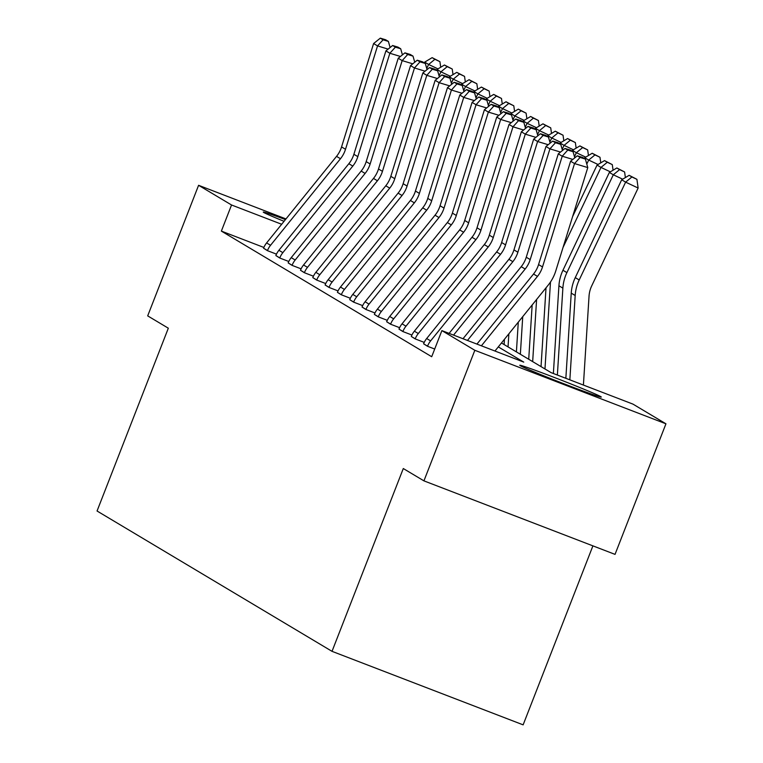 <?xml version="1.0" encoding="UTF-8"?>
<svg xmlns="http://www.w3.org/2000/svg" width="763" height="763" viewBox="0 0 763 763"><rect width="100%" height="100%" fill="white"/><g stroke="black" fill="none" stroke-linecap="round" stroke-linejoin="round"><path stroke-width="1.14" d="M520.232 365.658A43.739 1.202 -158.7 0 1 519.775 365.267A43.739 1.202 -158.7 0 1 557.658 378.753A43.739 1.202 -158.7 0 1 600.815 396.655A43.739 1.202 -158.7 0 1 601.282 397.046A43.739 1.202 -158.7 0 1 563.39 383.57A43.739 1.202 -158.7 0 1 520.232 365.658M284.065 221.318A43.739 1.202 -158.7 0 1 263.721 212.457A43.739 1.202 -158.7 0 1 263.264 212.066A43.739 1.202 -158.7 0 1 285.467 219.582M592.908 545.869L523.132 724.85L332.019 651.335L97.054 511L168.327 328.204L147.688 315.872L198.59 185.304L285.991 218.933M501.472 342.978L551.124 372.64L632.994 404.132L665.946 423.808L474.834 350.293L441.882 330.608L523.752 362.11L498.296 346.907M474.834 350.293L423.932 480.862L615.035 554.377L665.946 423.808M434.7 349.034L427.518 346.268L423.608 343.808A19.628 19.361 -59.2 0 1 426.67 338.534L496.599 251.962A28.04 27.659 120.8 0 0 501.634 242.52L533.661 139.152L537.6 141.508L543.142 135.394L548.444 137.006L545.679 135.356L540.376 133.744L543.142 135.394M411.915 335.033L402.893 331.562L398.982 329.101A19.628 19.361 -59.2 0 1 402.044 323.827L471.973 237.255A28.04 27.659 120.8 0 0 477.009 227.813L509.035 124.445L512.974 126.801L518.516 120.688L523.819 122.299L521.053 120.649L515.75 119.038L518.516 120.688M387.289 320.326L378.267 316.855L374.356 314.385A19.628 19.361 -59.2 0 1 377.418 309.12L447.347 222.548A28.04 27.659 120.8 0 0 452.383 213.106L484.41 109.738L488.358 112.094L493.89 105.981L499.193 107.593L496.427 105.943L491.134 104.331L493.89 105.981M362.663 305.62L353.641 302.148L349.731 299.678A19.628 19.361 -59.2 0 1 352.792 294.413L422.721 207.841A28.04 27.659 120.8 0 0 427.757 198.399L459.784 95.032L463.732 97.387L469.264 91.274L474.567 92.876L471.801 91.236L466.508 89.624L469.264 91.274M338.038 290.903L329.015 287.432L325.105 284.971A19.628 19.361 -59.2 0 1 328.166 279.697L398.095 193.134A28.04 27.659 120.8 0 0 403.131 183.692L435.158 80.315L439.106 82.681L444.638 76.567L449.941 78.169L447.175 76.519L441.882 74.917L444.638 76.567M313.412 276.196L304.389 272.725L300.488 270.264A19.628 19.361 -59.2 0 1 303.54 264.99L373.469 178.428A28.04 27.659 120.8 0 0 378.505 168.985L410.532 65.608L414.481 67.974L420.012 61.86L425.315 63.463L422.549 61.813L417.256 60.21L420.012 61.86M288.786 261.49L279.763 258.018L275.863 255.557A19.628 19.361 -59.2 0 1 278.915 250.283L348.844 163.721A28.04 27.659 120.8 0 0 353.879 154.279L385.906 50.902L389.855 53.257L395.387 47.153L400.689 48.756L397.924 47.106L392.63 45.503L395.387 47.153M263.864 247.45L221.365 231.103L431.705 356.722L441.882 330.608M276.473 254.136L267.451 250.665L263.55 248.204A19.628 19.361 -59.2 0 1 266.602 242.93L336.531 156.367A28.04 27.659 120.8 0 0 341.566 146.925L373.593 43.548L377.542 45.904L383.074 39.8L388.377 41.402L385.611 39.752L380.317 38.15L383.074 39.8M301.099 268.843L292.076 265.371L288.176 262.911A19.628 19.361 -59.2 0 1 291.228 257.636L361.157 171.074A28.04 27.659 120.8 0 0 366.192 161.632L398.219 58.255L402.168 60.611L407.7 54.507L413.002 56.109L410.236 54.459L404.943 52.857L407.7 54.507M325.725 283.55L316.702 280.078L312.801 277.618A19.628 19.361 -59.2 0 1 315.853 272.343L385.782 185.781A28.04 27.659 120.8 0 0 390.818 176.339L422.845 72.962L426.794 75.327L432.325 69.214L437.628 70.816L434.862 69.166L429.569 67.564L432.325 69.214M350.351 298.266L341.328 294.785L337.418 292.324A19.628 19.361 -59.2 0 1 340.479 287.06L410.408 200.488A28.04 27.659 120.8 0 0 415.444 191.046L447.471 87.669L451.419 90.034L456.951 83.92L462.254 85.523L459.488 83.873L454.195 82.27L456.951 83.92M374.976 312.973L365.954 309.501L362.043 307.031A19.628 19.361 -59.2 0 1 365.105 301.766L435.034 215.195A28.04 27.659 120.8 0 0 440.07 205.752L472.097 102.385L476.045 104.741L481.577 98.627L486.88 100.239L484.114 98.589L478.821 96.977L481.577 98.627M399.602 327.68L390.58 324.208L386.669 321.748A19.628 19.361 -59.2 0 1 389.731 316.473L459.66 229.901A28.04 27.659 120.8 0 0 464.696 220.459L496.723 117.092L500.671 119.448L506.203 113.334L511.506 114.946L508.74 113.296L503.446 111.684L506.203 113.334M424.228 342.387L415.206 338.915L411.295 336.454A19.628 19.361 -59.2 0 1 414.357 331.18L484.286 244.608A28.04 27.659 120.8 0 0 489.321 235.166L521.348 131.799L525.287 134.154L530.829 128.041L536.131 129.653L533.366 128.003L528.063 126.391L530.829 128.041M423.932 480.862L403.293 468.539L332.019 651.335M221.365 231.103L231.542 204.989L198.59 185.304M281.681 224.274L231.542 204.989M388.129 49.118L377.542 45.904L345.515 149.281A28.04 27.659 120.8 0 1 340.479 158.723L270.55 245.285A19.628 19.361 -59.2 0 0 267.489 250.56L267.451 250.665M390.112 47.525L388.377 41.402M380.317 38.15L373.593 43.548M437.972 68.88L428.625 64.473L426.727 68.47M434.91 59.304L439.917 61.66L432.144 57.654L434.91 59.304L428.625 64.473L424.676 62.118L424.323 62.871M424.676 62.118L432.144 57.654M439.917 61.66L440.699 67.258M400.441 56.472L389.855 53.257L357.828 156.634A28.04 27.659 120.8 0 1 352.792 166.076L282.863 252.639A19.628 19.361 -59.2 0 0 279.802 257.913L279.763 258.018M402.425 54.879L400.689 48.756M392.63 45.503L385.906 50.902M412.754 63.825L402.168 60.611L370.141 163.988A28.04 27.659 120.8 0 1 365.105 173.43L295.176 260.002A19.628 19.361 -59.2 0 0 292.115 265.266L292.076 265.371M414.738 62.232L413.002 56.109M404.943 52.857L398.219 58.255M450.284 76.233L440.938 71.827L439.04 75.823M447.223 66.658L452.23 69.013L444.457 65.008L447.223 66.658L440.938 71.827L436.989 69.471L436.636 70.225M436.989 69.471L444.457 65.008M452.23 69.013L453.012 74.612M462.597 83.587L453.251 79.18L451.353 83.177M459.536 74.011L464.543 76.376L456.77 72.361L459.536 74.011L453.251 79.18L449.302 76.825L448.949 77.578M449.302 76.825L456.77 72.361M464.543 76.376L465.325 81.965M425.067 71.178L414.481 67.974L382.454 171.341A28.04 27.659 120.8 0 1 377.418 180.783L307.489 267.355A19.628 19.361 -59.2 0 0 304.427 272.62L304.389 272.725M427.051 69.586L425.315 63.463M417.256 60.21L410.532 65.608M474.91 90.94L465.564 86.534L463.666 90.53M471.849 81.364L476.856 83.73L469.083 79.714L471.849 81.364L465.564 86.534L461.615 84.178L461.262 84.931M461.615 84.178L469.083 79.714M476.856 83.73L477.638 89.319M437.38 78.532L426.794 75.327L394.767 178.695A28.04 27.659 120.8 0 1 389.731 188.137L319.802 274.709A19.628 19.361 -59.2 0 0 316.74 279.973L316.702 280.078M439.364 76.939L437.628 70.816M429.569 67.564L422.845 72.962M487.223 98.303L477.876 93.887L475.978 97.883M484.162 88.718L489.169 91.083L481.396 87.068L484.162 88.718L477.876 93.887L473.928 91.531L473.575 92.285M473.928 91.531L481.396 87.068M489.169 91.083L489.951 96.672M449.693 85.885L439.106 82.681L407.08 186.048A28.04 27.659 120.8 0 1 402.044 195.49L332.115 282.062A19.628 19.361 -59.2 0 0 329.053 287.327L329.015 287.432M451.677 84.292L449.941 78.169M441.882 74.917L435.158 80.315M499.536 105.656L490.189 101.241L488.291 105.237M496.475 96.071L501.482 98.437L493.709 94.421L496.475 96.071L490.189 101.241L486.241 98.885L485.878 99.638M486.241 98.885L493.709 94.421M501.482 98.437L502.264 104.026M462.006 93.239L451.419 90.034L419.392 193.401A28.04 27.659 120.8 0 1 414.357 202.844L344.428 289.415A19.628 19.361 -59.2 0 0 341.366 294.69L341.328 294.785M463.99 91.646L462.254 85.523M454.195 82.27L447.471 87.669M511.849 113.01L502.502 108.594L500.604 112.59M508.787 103.425L513.795 105.79L506.022 101.775L508.787 103.425L502.502 108.594L498.554 106.238L498.191 106.992M498.554 106.238L506.022 101.775M513.795 105.79L514.577 111.379M474.319 100.592L463.732 97.387L431.705 200.755A28.04 27.659 120.8 0 1 426.66 210.197L356.741 296.769A19.628 19.361 -59.2 0 0 353.679 302.043L353.641 302.148M476.293 98.999L474.567 92.876M466.508 89.624L459.784 95.032M524.162 120.363L514.815 115.947L512.917 119.944M521.1 110.778L526.098 113.143L518.335 109.128L521.1 110.778L514.815 115.947L510.867 113.592L510.504 114.345M510.867 113.592L518.335 109.128M526.098 113.143L526.89 118.732M486.632 107.945L476.045 104.741L444.018 208.108A28.04 27.659 120.8 0 1 438.973 217.55L369.054 304.122A19.628 19.361 -59.2 0 0 365.992 309.396L365.954 309.501M488.606 106.353L486.88 100.239M478.821 96.977L472.097 102.385M536.475 127.717L527.128 123.31L525.23 127.297M533.413 118.131L538.411 120.497L530.647 116.481L533.413 118.131L527.128 123.31L523.18 120.945L522.817 121.698M523.18 120.945L530.647 116.481M538.411 120.497L539.203 126.086M498.945 115.299L488.358 112.094L456.322 215.462A28.04 27.659 120.8 0 1 451.286 224.904L381.366 311.476A19.628 19.361 -59.2 0 0 378.305 316.75L378.267 316.855M500.919 113.716L499.193 107.593M491.134 104.331L484.41 109.738M548.788 135.07L539.441 130.664L537.543 134.65M545.726 125.485L550.724 127.85L542.96 123.835L545.726 125.485L539.441 130.664L535.492 128.298L535.13 129.052M535.492 128.298L542.96 123.835M550.724 127.85L551.515 133.439M511.258 122.652L500.671 119.448L468.635 222.815A28.04 27.659 120.8 0 1 463.599 232.257L393.679 318.829A19.628 19.361 -59.2 0 0 390.618 324.103L390.58 324.208M513.232 121.069L511.506 114.946M503.446 111.684L496.723 117.092M561.101 142.423L551.754 138.017L549.856 142.004M558.039 132.838L563.037 135.204L555.273 131.188L558.039 132.838L551.754 138.017L547.805 135.652L547.443 136.405M547.805 135.652L555.273 131.188M563.037 135.204L563.828 140.793M523.571 130.006L512.974 126.801L480.948 230.168A28.04 27.659 120.8 0 1 475.912 239.611L405.992 326.183A19.628 19.361 -59.2 0 0 402.931 331.457L402.893 331.562M525.545 128.422L523.819 122.299M515.75 119.038L509.035 124.445M573.414 149.777L564.067 145.371L562.169 149.357M508.864 333.812L508.044 346.907M504.429 339.316L504.095 344.542M570.352 140.201L575.35 142.557L567.586 138.551L570.352 140.201L564.067 145.371L560.118 143.005L559.756 143.759M560.118 143.005L567.586 138.551M575.35 142.557L576.141 148.146M535.884 137.359L525.287 134.154L493.26 237.522A28.04 27.659 120.8 0 1 488.225 246.964L418.305 333.536A19.628 19.361 -59.2 0 0 415.244 338.81L415.206 338.915M537.858 135.776L536.131 129.653M528.063 126.391L521.348 131.799M585.726 157.13L576.37 152.724L574.482 156.711M522.731 316.655L520.356 354.261M518.287 322.148L516.408 351.896M582.665 147.555L587.663 149.91L579.899 145.905L582.665 147.555L576.37 152.724L572.431 150.368L572.069 151.112M572.431 150.368L579.899 145.905M587.663 149.91L588.454 155.499M548.196 144.712L537.6 141.508L505.573 244.875A28.04 27.659 120.8 0 1 500.538 254.317L430.618 340.889A19.628 19.361 -59.2 0 0 427.557 346.164L427.518 346.268M550.171 143.129L548.444 137.006M540.376 133.744L533.661 139.152M598.039 164.484L588.683 160.077L586.795 164.064M536.599 299.487L532.669 361.614M532.154 304.99L528.721 359.249M594.978 154.908L599.976 157.264L592.212 153.258L594.978 154.908L588.683 160.077L584.744 157.722L584.382 158.466M584.744 157.722L592.212 153.258M599.976 157.264L600.767 162.853M449.083 333.383L508.902 259.315A28.04 27.659 120.8 0 0 513.947 249.873L545.974 146.506L549.913 148.861L555.454 142.748L560.757 144.36L557.991 142.71L552.689 141.098L555.454 142.748M560.509 152.066L549.913 148.861L517.886 252.229A28.04 27.659 120.8 0 1 512.85 261.671L453.546 335.1M562.484 150.483L560.757 144.36M552.689 141.098L545.974 146.506M610.352 171.837L600.996 167.431L563.065 247.384M550.485 282.024L544.973 368.968M546.022 287.823L541.034 366.612M607.291 162.261L612.288 164.617L604.525 160.612L607.291 162.261L600.996 167.431L597.057 165.075L572.593 216.625M597.057 165.075L604.525 160.612M612.288 164.617L613.07 170.206M463.007 338.734L521.215 266.668A28.04 27.659 120.8 0 0 526.26 257.226L558.287 153.859L562.226 156.215L567.767 150.101L573.07 151.713L570.304 150.063L565.001 148.451L567.767 150.101M572.822 159.419L562.226 156.215L530.199 259.582A28.04 27.659 120.8 0 1 525.163 269.024L467.471 340.451M574.797 157.836L573.07 151.713M565.001 148.451L558.287 153.859M622.665 179.191L613.309 174.784L566.89 272.62A42.06 41.488 120.8 0 0 562.875 288.137L557.371 375.043M619.594 169.615L624.601 171.971L616.838 167.965L619.594 169.615L613.309 174.784L609.37 172.428L562.951 270.255A42.06 41.488 120.8 0 0 558.926 285.782L553.375 373.498M609.37 172.428L616.838 167.965M624.601 171.971L625.383 177.56M476.932 344.094L533.528 274.022A28.04 27.659 120.8 0 0 538.564 264.58L570.6 161.212L574.539 163.568L580.08 157.455L585.383 159.066L582.617 157.416L577.314 155.814L580.08 157.455M481.396 345.811L537.476 276.378A28.04 27.659 120.8 0 0 542.512 266.936L574.539 163.568L587.787 167.583L555.76 270.951A42.06 41.488 -59.2 0 1 548.206 285.114L494.958 351.028M587.787 167.583L585.383 159.066M577.314 155.814L570.6 161.212M583.409 385.057L589.036 296.216A28.04 27.659 -59.2 0 1 591.716 285.867L638.135 188.032L625.622 182.138L579.203 279.973A42.06 41.488 120.8 0 0 575.188 295.491L569.847 379.84M631.907 176.968L636.914 179.324L629.151 175.318L631.907 176.968L625.622 182.138L621.683 179.782L575.264 277.618A42.06 41.488 120.8 0 0 571.239 293.135L565.85 378.295M621.683 179.782L629.151 175.318M636.914 179.324L638.135 188.032M263.55 248.204L267.489 250.56M336.531 156.367L340.479 158.723M341.566 146.925L345.515 149.281M266.602 242.93L270.55 245.285M275.863 255.557L279.802 257.913M348.844 163.721L352.792 166.076M353.879 154.279L357.828 156.634M278.915 250.283L282.863 252.639M288.176 262.911L292.115 265.266M361.157 171.074L365.105 173.43M366.192 161.632L370.141 163.988M291.228 257.636L295.176 260.002M300.488 270.264L304.427 272.62M373.469 178.428L377.418 180.783M378.505 168.985L382.454 171.341M303.54 264.99L307.489 267.355M312.801 277.618L316.74 279.973M385.782 185.781L389.731 188.137M390.818 176.339L394.767 178.695M315.853 272.343L319.802 274.709M325.105 284.971L329.053 287.327M398.095 193.134L402.044 195.49M403.131 183.692L407.08 186.048M328.166 279.697L332.115 282.062M337.418 292.324L341.366 294.69M410.408 200.488L414.357 202.844M415.444 191.046L419.392 193.401M340.479 287.06L344.428 289.415M349.731 299.678L353.679 302.043M422.721 207.841L426.66 210.197M427.757 198.399L431.705 200.755M352.792 294.413L356.741 296.769M362.043 307.031L365.992 309.396M435.034 215.195L438.973 217.55M440.07 205.752L444.018 208.108M365.105 301.766L369.054 304.122M374.356 314.385L378.305 316.75M447.347 222.548L451.286 224.904M452.383 213.106L456.322 215.462M377.418 309.12L381.366 311.476M386.669 321.748L390.618 324.103M459.66 229.901L463.599 232.257M464.696 220.459L468.635 222.815M389.731 316.473L393.679 318.829M398.982 329.101L402.931 331.457M471.973 237.255L475.912 239.611M477.009 227.813L480.948 230.168M402.044 323.827L405.992 326.183M411.295 336.454L415.244 338.81M484.286 244.608L488.225 246.964M489.321 235.166L493.26 237.522M414.357 331.18L418.305 333.536M423.608 343.808L427.557 346.164M496.599 251.962L500.538 254.317M501.634 242.52L505.573 244.875M426.67 338.534L430.618 340.889M508.902 259.315L512.85 261.671M513.947 249.873L517.886 252.229M521.215 266.668L525.163 269.024M526.26 257.226L530.199 259.582M566.89 272.62L562.951 270.255M562.875 288.137L558.926 285.782M533.528 274.022L537.476 276.378M538.564 264.58L542.512 266.936M579.203 279.973L575.264 277.618M575.188 295.491L571.239 293.135"/></g></svg>

